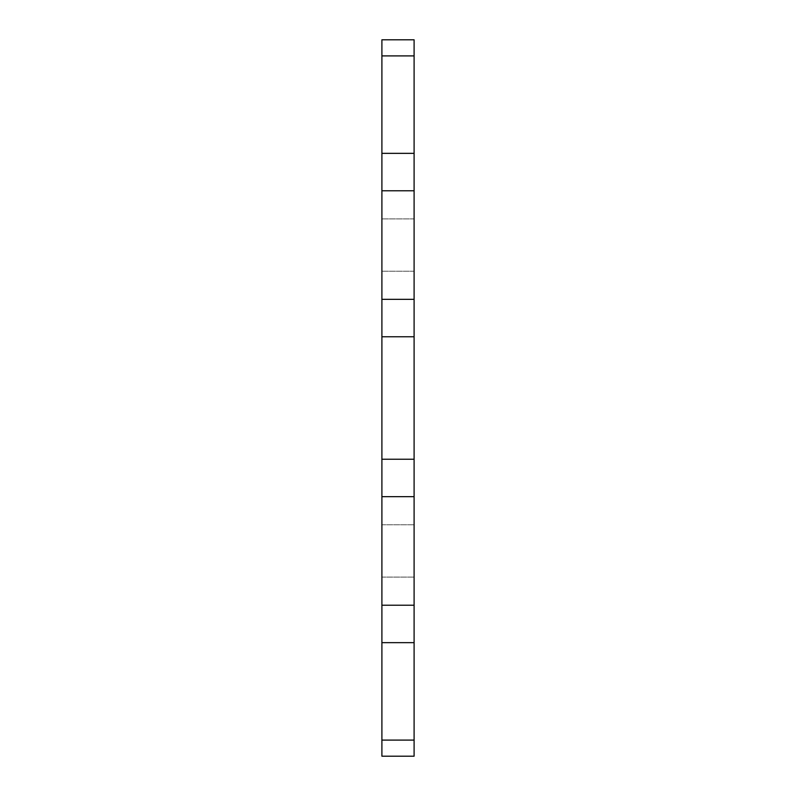 <?xml version="1.0" encoding="UTF-8"?>
<svg xmlns="http://www.w3.org/2000/svg" width="796" height="796" viewBox="0 0 796 796"><rect width="100%" height="100%" fill="white"/><g stroke="black" fill="none" stroke-linecap="round" stroke-linejoin="round"><path stroke-width="0.6" stroke-dasharray="3.98 2.98" d="M381.901 740.101L381.901 756.2L414.099 756.2L414.099 642.651L381.901 642.651L381.901 740.101L414.099 740.101M381.901 550.941L381.901 524.783L381.901 550.941M414.099 550.941L414.099 524.783L414.099 550.941M381.901 336.768L381.901 39.8L414.099 39.8L414.099 496.664L381.901 496.664L381.901 336.768L414.099 336.768M414.099 642.651L414.099 605.219L381.901 605.219L381.901 496.664M381.901 605.219L381.901 642.651M381.901 245.059L381.901 271.217L381.901 245.059M414.099 605.219L414.099 496.664M414.099 245.059L414.099 218.9L414.099 245.059M381.901 459.232L414.099 459.232M381.901 299.336L414.099 299.336M381.901 190.781L414.099 190.781M381.901 153.349L414.099 153.349M381.901 55.899L414.099 55.899M381.901 524.783L414.099 524.783L381.901 524.783M381.901 577.1L414.099 577.1L381.901 577.1M414.099 271.217L381.901 271.217L414.099 271.217M414.099 218.9L381.901 218.9L414.099 218.9"/><path stroke-width="1.19" d="M381.901 642.651L414.099 642.651L414.099 756.2L381.901 756.2L381.901 55.899L414.099 55.899L414.099 153.349L381.901 153.349M381.901 496.664L414.099 496.664L414.099 299.336L381.901 299.336M414.099 496.664L414.099 642.651M414.099 55.899L414.099 39.8L381.901 39.8L381.901 55.899M414.099 299.336L414.099 153.349M381.901 459.232L414.099 459.232M381.901 336.768L414.099 336.768M381.901 605.219L414.099 605.219M381.901 740.101L414.099 740.101M414.099 190.781L381.901 190.781"/></g></svg>
